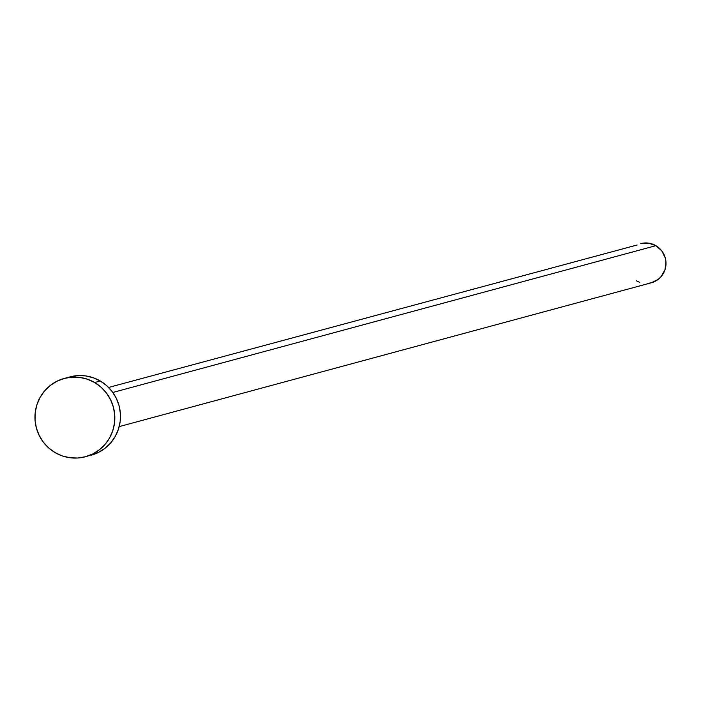 <?xml version="1.0" encoding="UTF-8"?>
<svg xmlns="http://www.w3.org/2000/svg" width="701" height="701" viewBox="0 0 701 701"><rect width="100%" height="100%" fill="white"/><g stroke="black" fill="none" stroke-linecap="round" stroke-linejoin="round"><path stroke-width="1.05" d="M112.826 392.472L655.908 245.674A20.285 19.952 -105.1 0 0 640.74 243.624L648.513 243.124L655.908 245.674L112.826 392.472M94.635 382.527L100.296 381.002A40.562 39.896 -105.1 0 0 69.96 376.893L77.68 375.613L85.504 375.894L93.137 377.708L100.296 381.002L94.635 382.527A40.562 39.896 74.9 0 1 114.517 422.948A40.562 39.896 74.9 0 1 85.469 456.737A40.562 39.896 74.9 0 1 55.142 452.627A40.562 39.896 74.9 0 1 35.26 412.214A40.562 39.896 74.9 0 1 64.308 378.426A40.562 39.896 74.9 0 1 94.635 382.527L101.032 387.171L106.421 392.981L110.6 399.728L113.404 407.167L114.727 415.01L114.517 422.948L112.791 430.677L109.61 437.906L105.089 444.355L99.402 449.77L92.786 453.95L85.469 456.737L77.758 458.016L69.925 457.744L62.293 455.922L55.142 452.627L48.746 447.992L43.357 442.182L39.177 435.426L36.373 427.987L35.05 420.153L35.26 412.214L36.987 404.486L40.167 397.257L44.689 390.808L50.376 385.384L56.991 381.204L64.308 378.426L72.019 377.147L79.853 377.418L87.485 379.241L94.635 382.527M91.13 455.212A40.562 39.896 -105.1 0 0 120.178 421.415A40.562 39.896 -105.1 0 0 100.296 381.002L106.683 385.638L112.072 391.447L116.252 398.203L119.056 405.642L120.379 413.485L120.178 421.415L118.443 429.152L115.262 436.381L110.74 442.83L105.062 448.246L98.438 452.425L85.469 456.737M119.188 426.611L651.325 282.783A20.285 19.952 -105.1 0 0 655.908 245.674L661.797 250.897L665.284 257.994L665.95 261.92L664.986 269.754L661.131 276.588L658.292 279.296L651.325 282.783L647.461 283.423M639.733 282.372L636.158 280.724M637.086 245.017L108.602 387.46M64.308 378.426L69.96 376.893"/></g></svg>
